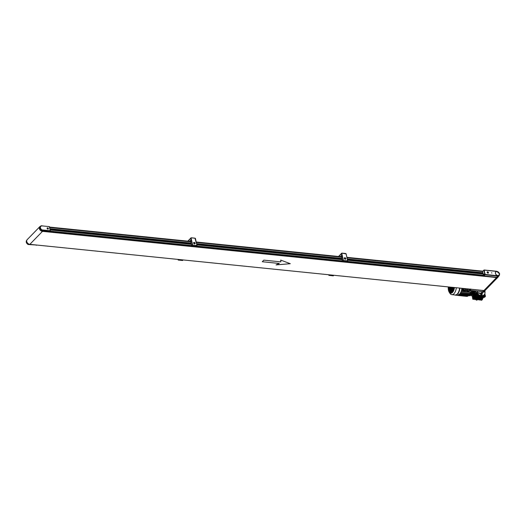 <?xml version="1.0" encoding="UTF-8"?>
<svg xmlns="http://www.w3.org/2000/svg" width="526" height="526" viewBox="0 0 526 526"><rect width="100%" height="100%" fill="white"/><g stroke="black" fill="none" stroke-linecap="round" stroke-linejoin="round"><path stroke-width="0.79" d="M488.319 273.001A0.73 0.526 44.2 0 0 487.273 271.975A0.73 0.526 44.2 0 0 488.319 273.001L488.161 273.165A0.73 0.526 44.2 0 0 488.207 273.079M488.476 272.553A0.802 0.572 44.2 0 0 487.115 272.415A0.802 0.572 44.2 0 0 488.476 272.553M491.968 273.02L491.442 272.764L491.968 273.02M495.748 272.021L495.755 272.014A2.229 1.604 44.2 0 0 495.459 273.375A2.229 1.604 44.2 0 0 496.978 275.256A2.229 1.604 44.2 0 0 498.95 275.137A2.229 1.604 44.2 0 0 498.957 275.131A2.229 1.604 44.2 0 0 499.259 273.763A2.229 1.604 44.2 0 0 497.727 271.889A2.229 1.604 44.2 0 0 495.755 272.014A2.229 1.604 44.2 0 0 495.748 272.021A2.229 1.604 44.2 0 0 495.453 273.382A2.229 1.604 44.2 0 0 496.985 275.249A2.229 1.604 44.2 0 0 498.957 275.131L498.957 275.131M499.003 275.177A2.301 1.65 44.2 0 0 499.312 273.776A2.301 1.65 44.2 0 0 497.741 271.843A2.301 1.65 44.2 0 0 495.709 271.968A2.301 1.65 44.2 0 0 495.4 273.375A2.301 1.65 44.2 0 0 496.978 275.302A2.301 1.65 44.2 0 0 499.003 275.177A2.301 1.65 44.2 0 0 499.319 273.77A2.301 1.65 44.2 0 0 497.734 271.85A2.301 1.65 44.2 0 0 495.709 271.975M483.532 274.69L483.848 273.888L483.532 274.69M484.084 274.125L483.729 275.019L484.084 274.125M484.124 270.048L496.689 271.324C498.148 271.62 499.121 272.494 499.615 273.947L499.246 275.598L498.155 276.768L496.675 277.248L483.959 275.953L483.683 275.703L484.775 274.539L485.057 274.789L483.959 275.953M496.873 271.423L484.157 270.127L485.13 274.427L497.846 275.723C499.102 275.716 499.654 275.072 499.516 273.79L496.768 271.291L484.052 269.996L482.69 271.337L483.039 273.921M483.197 273.934L483.683 275.703M499.647 273.868L499.246 275.598L497.774 276.078L485.057 274.789L483.802 270.239L484.157 270.127L482.73 271.173M483.815 274.092L483.769 274.756L483.815 274.092M488.187 272.527L487.523 272.12L487.405 272.448L488.069 272.849L487.911 272.159M472.263 296.079A0.664 0.48 -135.8 0 1 471.526 295.04L471.809 294.751M477.266 299.754L476.983 300.044A0.664 0.48 -135.8 0 1 475.931 299.478M471.861 294.567A4.997 3.583 44.2 0 0 471.927 294.908A4.997 3.583 44.2 0 0 472.184 295.724M484.025 291.286A0.664 0.48 44.2 0 0 484.913 291.489A5.332 3.827 -135.8 0 1 484.9 291.516A0.664 0.48 44.2 0 0 484.676 290.608M482.164 294.442A0.664 0.48 44.2 0 0 481.027 294.33A0.664 0.48 44.2 0 0 482.164 294.442M481.119 293.922L480.731 294.317A0.664 0.48 44.2 0 0 481.685 295.25L482.072 294.849M484.13 291.148A2.801 2.005 -135.8 0 1 483.953 291.371A2.801 2.005 -135.8 0 1 482.138 291.772L481.31 291.568M476.49 299.531A4.997 3.583 44.2 0 0 477.161 299.649A4.997 3.583 44.2 0 0 477.812 299.669M470.737 289.017L471.013 289.267L469.902 290.365L469.626 290.109L470.566 289.182M469.389 289.063L469.83 290.398L482.618 291.66L483.729 290.562L471.013 289.267M483.729 290.562L484.236 290.556M482.473 291.647L484.058 291.22L484.827 290.457M496.005 277.182A2.801 2.005 44.2 0 0 498.069 276.854A2.801 2.005 44.2 0 0 498.102 276.821M483.644 291.687A0.664 0.48 44.2 0 0 484.525 291.891L484.913 291.489A5.332 3.827 -135.8 0 1 484.183 294.764A5.332 3.827 -135.8 0 1 476.766 292.699L477.733 291.272M484.183 294.764L483.821 295.132A5.332 3.827 -135.8 0 1 479.127 295.434A5.332 3.827 -135.8 0 1 475.465 290.977M481.921 294.415L481.369 294.08L481.494 294.652L481.691 294.113M484.183 291.095L484.663 291.332L484.525 290.753M477.398 299.669L477.398 299.669A0.697 0.5 -135.8 0 1 476.549 299.55M472.105 295.52A0.697 0.5 -135.8 0 1 471.875 294.639M42.08 229.928L50.253 230.756L49.326 226.621L42.106 225.891A2.531 1.815 44.2 0 0 40.39 227.357A2.531 1.815 44.2 0 0 42.08 229.928L41.567 230.684L45.229 231.092A0.533 0.381 -135.8 0 1 45.045 231.032M47.189 228.139A0.664 0.48 44.2 0 0 47.11 228.179L47.261 228.014A0.664 0.48 44.2 0 0 48.221 228.948A0.664 0.48 44.2 0 0 47.261 228.014M47.116 228.415A0.73 0.526 44.2 0 0 48.366 228.547A0.73 0.526 44.2 0 0 47.116 228.415M41.567 230.684A2.801 2.005 -135.8 0 1 39.7 228.363A2.801 2.005 -135.8 0 1 40.075 226.653L40.463 226.252A2.801 2.005 -135.8 0 1 41.922 225.792L42.073 225.805M45.229 231.092L49.937 231.368M48.07 228.514L47.412 228.448L47.971 228.784L47.84 228.212M43.658 230.894A2.801 2.005 -135.8 0 1 39.634 228.429A2.801 2.005 -135.8 0 1 40.015 226.719A2.801 2.005 -135.8 0 1 40.048 226.686M29.772 244.334A2.801 2.005 -135.8 0 1 26.754 241.671A2.801 2.005 -135.8 0 1 26.701 241.349M26.681 240.75A2.801 2.005 44.2 0 0 26.688 241.736A2.801 2.005 44.2 0 0 28.555 244.064L28.812 244.084M28.036 244.366L28.555 244.064M474.011 290.917L474.268 291.049A5.332 2.755 95.8 0 1 471.243 294.639L471.118 294.626M474.268 291.049L473.584 290.983A5.332 2.755 95.8 0 1 471.164 294.501A5.332 2.755 -84.2 0 0 472.144 293.863A5.332 2.755 -84.2 0 0 473.637 290.786M470.869 293.955L471.539 294.133L470.855 294.58L471.539 294.133M469.764 293.745L469.935 293.764A6.194 3.202 95.8 0 0 470.112 293.495A6.194 3.202 95.8 0 1 469.942 293.751L470.218 294.83A7.331 3.787 95.8 0 1 469.376 295.697L470.172 295.776A7.331 3.787 -84.2 0 0 471.013 294.908L470.849 293.843A6.194 3.202 -84.2 0 0 472.157 290.635M471.25 290.543A6.194 3.202 95.8 0 1 470.908 291.792A6.194 3.202 95.8 0 0 471.25 290.543M470.691 292.377A6.194 3.202 95.8 0 1 470.389 293.015A6.194 3.202 95.8 0 0 470.691 292.377M469.942 293.751L470.849 293.843M470.218 294.83L471.013 294.908M452.511 288.011A0.802 0.414 95.8 0 1 452.432 287.807A0.802 0.414 95.8 0 1 452.413 287.341A0.802 0.414 95.8 0 0 452.432 287.807A0.802 0.414 95.8 0 0 452.511 288.011M452.242 288.287A1.335 0.69 95.8 0 1 452.176 288.07A1.335 0.69 95.8 0 1 452.15 287.946M451.282 287.715L451.078 287.203M452.853 290.497L452.958 289.524M452.794 288.807L452.755 289.175M451.551 290.365L451.117 290.595M450.9 291.555L450.953 292.193M450.9 292.186L450.848 291.614M451.098 290.51L451.532 290.267M452.649 289.287L452.715 288.735M451.564 287.531L451.196 287.498M449.881 287.354L450.236 287.288M451.183 287.327L451.61 287.347M453.405 287.978A1.335 0.69 95.8 0 1 453.057 288.583M452.689 288.735L452.781 288.741A1.335 0.69 95.8 0 1 452.689 288.735A1.335 0.69 95.8 0 1 452.419 288.59M468.436 294.974L468.89 294.507M468.719 294.974L469.133 294.534M468.469 294.981L468.962 295.001M468.278 294.29L468.094 294.672M469.468 294.698A7.265 3.754 95.8 0 1 469.06 295.171A7.265 3.754 95.8 0 1 468.627 295.559L469.251 295.625A7.265 3.754 95.8 0 0 469.685 295.237A7.265 3.754 95.8 0 0 470.093 294.757L468.712 294.336M463.991 290.582L464.491 290.549L463.991 290.582M468.304 291.023L468.804 290.983L468.304 291.023M469.935 293.764L470.093 294.757M467.693 294.231L467.943 295.415L468.627 295.559M470.796 290.497A6.194 3.202 95.8 0 1 470.717 290.858L471.013 292.285L461.309 291.049M460.822 293.534L460.013 293.732M459.619 294.363A7.265 3.754 -84.2 0 0 460.158 293.751M459.461 294.553L460.237 294.317L460.118 293.804M469.455 294.606L468.515 294.83L468.199 294.185M468.659 295.001L468.607 295.48M467.943 295.415L468.738 295.349M467.792 294.244L468.225 295.125M460.224 293.436L469.836 294.448L469.705 293.455M460.809 292.509L470.422 293.528L470.251 292.331M461.355 291.391L471.013 292.285M470.126 290.431A5.996 3.097 95.8 0 1 470.099 290.556L470.717 290.858M467.095 296.112L457.469 295.382M467.805 295.711L467.831 296.191L458.31 295.185M468.548 295.474L459.014 294.777M469.836 294.448L460.23 293.423M460.802 293.725L460.204 293.81M459.592 294.415L460.237 294.317M468.508 295.158L468.035 294.738M468.587 295.665L459.119 294.698A7.436 3.84 -84.2 0 1 457.291 295.336L455.338 295.139A7.436 3.84 -84.2 0 0 457.548 294.152A7.436 3.84 -84.2 0 0 459.915 288.103M467.778 295.106L460.967 294.415L460.789 293.738M460.888 293.541L461.046 294.336L467.857 295.027M460.27 293.357L469.882 294.33M470.468 293.403L460.822 292.423M461.657 289.701L463.051 290.852L465.319 291.082L465.885 290.503L463.616 290.273L463.051 290.852M469.665 290.319L470.099 290.556M466.792 291.233L469.067 291.463L469.633 290.885L467.358 290.654L466.792 291.233L466.575 290.201L465.964 290.135M461.716 289.405L463.465 288.905L465.734 289.136L465.885 290.503M465.891 289.826L466.641 289.905L467.206 289.287L469.442 289.51M467.877 296.066L458.475 295.112M463.616 290.273L462.111 289.609L463.616 290.273M469.626 290.602L467.305 290.424L467.206 289.287M467.436 290.293L469.58 290.654M463.465 288.905L463.689 289.911L465.964 290.142M462.124 289.57L465.832 290.273M462.249 295.914L464.517 296.145M458.501 295.533L460.776 295.757M454.102 287.512A5.352 2.768 95.8 0 1 452.472 291.785A5.352 2.768 95.8 0 1 452.393 291.877A5.352 2.768 95.8 0 1 449.552 291.798A5.352 2.768 95.8 0 1 448.599 286.946M456.318 287.735A7.305 3.774 95.8 0 1 453.984 293.679A7.305 3.774 95.8 0 1 451.821 294.645A7.305 3.774 95.8 0 1 449.835 293.166L449.119 291.989A5.977 3.084 95.8 0 1 448.283 286.92M451.821 294.645L455.128 294.981A7.305 3.774 -84.2 0 0 457.291 294.014A7.305 3.774 -84.2 0 0 459.619 288.07M454.635 294.928A7.436 3.84 -84.2 0 0 455.338 295.139M451.624 287.255L451.453 287.715M459.599 294.244A7.436 3.84 -84.2 0 0 461.867 288.301M453.899 287.485L453.662 288.241L453.484 287.446M453.096 287.406L452.755 287.755L452.669 287.36M453.504 288.412L453.017 288.905L452.82 288.044L453.307 287.544L453.504 288.412M453.294 290.036L453.083 289.195L453.57 288.695L453.294 290.036M452.465 287.341L452.11 288.419L452.169 287.314M452.853 289.076L452.367 289.57L452.176 288.708L452.662 288.209L452.853 289.076M453.116 290.22L452.63 290.72L452.432 289.859L452.919 289.359L453.116 290.22M451.946 288.59L451.459 289.083L451.361 288.649L451.847 288.156L451.946 288.59M452.209 289.741L451.722 290.234L451.525 289.372L452.012 288.873L452.209 289.741M452.465 290.885L451.979 291.384L451.788 290.523L452.275 290.023L452.465 290.885M450.795 288.353L450.598 287.492L450.795 288.353M451.301 289.254L450.815 289.747L450.618 288.886L451.301 289.254M451.558 290.405L451.071 290.898L450.881 290.036L451.367 289.537L451.558 290.405M451.821 291.549L451.334 292.048L451.137 291.187L451.624 290.687L451.821 291.549M450.013 287.091L449.645 288.116L449.645 287.058M450.394 288.767L449.908 289.267L449.71 288.399L450.197 287.906L450.394 288.767M450.65 289.918L450.164 290.411L449.973 289.55L450.46 289.057L450.65 289.918M450.913 291.069L450.427 291.562L450.23 290.7L450.716 290.201L450.913 291.069M451.15 292.232L450.493 291.851L450.979 291.351L451.17 292.213L450.558 292.14M449.197 287.012L448.737 287.63L448.803 286.972M449.487 288.281L449 288.781L448.803 287.919L449.289 287.42L449.487 288.281M449.743 289.431L449.257 289.931L449.066 289.063L449.546 288.57L449.743 289.431M450.006 290.582L449.52 291.075L449.322 290.214L449.809 289.721L450.006 290.582M450.105 291.897L449.585 291.365L450.072 290.865L450.105 291.897M451.19 287.216L451.354 287.781M453.596 287.459L453.754 288.149M452.82 288.044L453.11 288.813M453.333 287.65L452.939 288.057M453.083 289.195L453.346 289.879M453.59 288.8L453.195 289.208M452.281 287.327L452.13 288.031M452.176 288.708L452.459 289.478M452.682 288.314L452.288 288.721M452.432 289.859L452.722 290.628M452.945 289.464L452.551 289.872M451.361 288.649L451.551 288.991M451.873 288.255L451.479 288.662M451.525 289.372L451.814 290.142M452.038 288.978L451.643 289.385M451.788 290.523L452.071 291.292M452.294 290.128L451.9 290.536M450.361 287.735L450.644 288.511M450.618 288.886L450.907 289.655M450.881 290.036L451.163 290.806M451.387 289.642L450.992 290.05M451.137 291.187L451.426 291.956M451.65 290.793L451.255 291.2M449.454 287.255L449.737 288.024M449.71 288.399L449.993 289.175M450.223 288.011L449.822 288.412M449.973 289.55L450.256 290.319M450.48 289.155L450.085 289.563M450.23 290.7L450.519 291.47M450.743 290.306L450.341 290.714M450.999 291.457L450.604 291.864M448.915 286.979L448.856 287.512A7.193 3.715 95.8 0 1 448.856 287.505M448.803 287.919L449.086 288.689M449.316 287.525L448.915 287.926M449.066 289.063L449.349 289.839M449.572 288.675L449.178 289.076M449.322 290.214L449.612 290.983M449.835 289.819L449.434 290.227M449.704 291.411L450.151 291.845M450.092 290.97L449.697 291.378M458.994 294.685A0.868 0.447 95.8 0 1 458.876 294.705A0.868 0.447 95.8 0 1 458.836 294.698L458.639 294.382L459.356 294.165L459.185 294.619A0.861 0.618 44.3 0 0 459.323 294.606L459.376 294.547A0.861 0.618 -135.7 0 1 459.244 294.56L459.073 294.547A0.861 0.618 -135.7 0 1 458.922 294.501L458.863 294.56A0.861 0.618 44.3 0 0 459.014 294.606L458.942 294.678M458.6 294.442L459.546 294.225M460.191 293.626L459.737 294.093M484.282 295.796L484.426 296.427L485.472 296.309L485.268 295.421L484.643 295.356L484.755 295.842L484.282 295.796L484.025 296.828L483.447 297.006L483.525 295.717L483.039 295.697M483.67 295.283L483.664 296.329L478.298 295.803L477.319 296.381L477.391 295.093L476.188 294.494L476.392 295.388L477.536 295.73M478.91 295.323L478.154 295.171L477.897 296.204M483.111 295.678L483.249 296.309L482.473 297.105L484.518 297.315L485.294 296.519M478.154 295.171L478.298 295.803M478.568 295.217L478.713 295.849L477.937 296.644L475.892 296.44L476.668 295.638M473.091 297.466L472.394 297.479L472.907 297.019L472.565 298.222L473.045 299.366L475.103 298.998L474.676 299.531L475.09 299.577L475.951 298.669L480.264 299.11L479.554 299.846L475.248 299.406M474.537 298.926L474.676 299.531M480.665 299.55L480.803 300.155L481.671 300.247L482.533 299.34L482.329 298.814M482.395 298.735L482.533 299.34L480.264 299.11L479.627 300.037L481.231 299.623L480.803 300.155M484.426 296.427L484.025 296.828M472.683 294.067L473.683 298.439L475.866 298.775M473.821 298.571L473.045 299.366M480.402 299.235L482.447 299.445M484.571 295.428L485.097 294.672L484.472 294.613L484.124 295.816L484.643 295.356M473.393 293.192L473.492 293.626M474.518 290.878L475.228 294.014L475.945 293.284L475.419 290.97M474.202 297.854L473.683 298.439L475.951 298.669M473.683 298.439L473.157 296.145L472.447 296.874L471.921 294.547M478.127 295.198A3.728 2.676 -135.8 0 1 476.589 293.863M476.115 294.573L476.641 293.81L475.945 293.284L475.668 294.954L476.188 294.494M478.035 296.546L482.335 296.98L482.934 295.75M478.614 295.296L478.732 295.809M475.228 294.014L475.892 296.44M482.533 299.34L482.487 298.636M485.097 294.672L484.998 294.244M475.142 294.119L475.918 293.317L476.543 293.383M475.609 296.184L476.392 295.388M476.641 293.81L476.017 293.751M473.071 296.25L472.394 297.479M473.538 298.314L472.762 299.116M474.689 291.634L474.117 291.575M483.742 297.361L475.787 296.657L474.472 292.397L475.885 296.559L483.835 297.249M473.63 293.593L473.117 293.797L474.426 298.058L482.283 298.86L482.638 298.38M473.209 293.692L474.524 297.959L482.381 298.755M482.835 298.295L474.879 297.591L473.571 293.33L474.978 297.492L482.835 298.295L483.092 297.913M474.084 293.127L473.663 293.232M474.537 292.66L474.018 292.864L475.333 297.124L483.19 297.926L483.545 297.446M473.656 292.719L474.117 292.765L475.432 297.026L483.289 297.828M44.703 230.999L44.822 231.42L45.137 231.072M43.494 231.322A0.664 0.342 95.8 0 1 43.54 231.269L43.882 230.921M44.546 230.986A0.664 0.342 95.8 0 1 44.585 231.105L44.631 231.44M498.069 276.854L497.971 276.952A2.801 2.005 -135.8 0 1 496.511 277.412L45.275 231.506L45.269 231.098M193.601 243.065A0.881 0.631 -135.8 0 1 195.1 243.216A0.881 0.631 -135.8 0 1 193.601 243.065A0.868 0.618 44.2 0 0 195.08 243.222A0.868 0.618 44.2 0 0 193.607 243.071M193.792 243.084A0.651 0.467 44.2 0 0 194.909 243.196A0.664 0.48 -135.8 0 1 193.778 243.091A0.664 0.48 -135.8 0 1 194.909 243.209A0.651 0.467 44.2 0 0 193.792 243.084M189.669 241.335L191.201 239.757L190.557 240.421L191.181 244.222M189.781 241.349L190.583 240.527M187.815 241.151L191.004 237.883A0.533 0.381 -135.8 0 1 191.28 237.798L194.916 238.166A0.533 0.381 -135.8 0 1 195.475 238.672L196.961 245.727L192.509 245.162L190.931 238.212A0.533 0.381 -135.8 0 1 191.004 237.883A0.533 0.381 44.2 0 0 190.866 238.265A0.533 0.381 -135.8 0 1 190.977 237.923M191.109 238.153L192.687 245.103L197 245.543L195.008 238.212L191.372 237.844L190.866 238.278L191.201 239.757L190.866 238.278L188.038 241.171M178.025 259.417L178.143 259.936L178.59 259.476M178.143 259.936L178.827 259.502M178.281 260.061L182.594 260.501L183.14 259.943M196.961 245.727L196.251 246.457L191.937 246.017L192.509 245.162M191.339 244.242L191.799 245.892M192.647 245.287L191.937 246.017M194.587 243.459L194.114 242.828L194.587 243.459M194.495 243.374L194.035 243.038M344.3 258.397A0.881 0.631 -135.8 0 1 345.799 258.549A0.881 0.631 -135.8 0 1 344.3 258.397A0.868 0.618 44.2 0 0 345.779 258.555A0.868 0.618 44.2 0 0 344.3 258.404M344.491 258.417A0.651 0.467 44.2 0 0 345.602 258.529A0.664 0.48 -135.8 0 1 344.471 258.424A0.664 0.48 -135.8 0 1 345.608 258.536A0.651 0.467 44.2 0 0 344.491 258.417M340.361 256.668L341.9 255.09L341.256 255.754L341.874 259.555M340.48 256.681L341.275 255.86M341.696 253.223A0.533 0.381 44.2 0 0 341.558 253.598A0.533 0.381 -135.8 0 1 341.67 253.256M341.808 253.486L343.386 260.436L347.699 260.876L346.121 253.926L342.071 253.177L341.63 253.545A0.533 0.381 -135.8 0 1 341.979 253.131L345.608 253.499A0.533 0.381 -135.8 0 1 346.167 254.005L347.66 261.06L343.208 260.495L341.63 253.545L341.9 255.09L341.565 253.611L338.731 256.504M328.717 274.75L328.835 275.269L329.283 274.809M328.835 275.269L329.519 274.835M328.974 275.394L333.287 275.834L333.839 275.276M347.66 261.06L346.95 261.79L342.636 261.35L343.208 260.495M342.038 259.574L342.498 261.225M343.346 260.62L342.636 261.35M345.286 258.792L344.806 258.161L345.286 258.792M345.194 258.707L344.734 258.371M45.275 231.506L42.435 231.216A2.801 2.005 -135.8 0 1 39.503 228.56A2.801 2.005 -135.8 0 1 39.884 226.851L40.015 226.719M498.477 276.42A2.972 2.13 -135.8 0 1 498.096 277.077L485.472 290.056A2.972 2.13 -135.8 0 1 483.927 290.543L29.85 244.34A2.972 2.13 -135.8 0 1 26.734 241.526A2.972 2.13 -135.8 0 1 27.135 239.711L39.759 226.732A2.972 2.13 -135.8 0 1 40.384 226.338M498.096 277.077A2.972 2.13 -135.8 0 1 496.551 277.564L42.474 231.361A2.972 2.13 -135.8 0 1 39.358 228.547A2.972 2.13 -135.8 0 1 39.759 226.732M493.473 276.919L45.374 231.401M45.321 231.17L483.71 275.775M49.529 227.081L190.787 241.454M196.231 242.006L341.486 256.787M346.923 257.339L482.743 271.16M49.569 227.232L190.826 241.598M196.264 242.157L341.519 256.931M346.963 257.49L482.684 271.298M263.835 260.14L262.277 261.738L279.306 263.473L276.051 264.894L290.299 263.71L280.713 260.1L280.858 261.876L263.835 260.14M276.084 264.88L290.273 263.704M279.306 263.46L262.29 261.731M496.675 277.248L497.846 275.723M499.647 273.862L496.689 271.324M476.727 292.305L480.679 293.265A2.801 2.005 44.2 0 0 482.493 292.87L483.953 291.371M482.993 292.357A3.064 2.196 -135.8 0 1 480.567 293.626L482.138 291.772M469.337 289.057L469.711 290.267M484.058 291.22L482.539 291.693L469.731 290.28M480.567 293.626L476.766 292.699M50.318 230.769L49.444 226.693L50.312 231.078L41.955 230.283A2.801 2.005 -135.8 0 1 40.088 227.962A2.801 2.005 -135.8 0 1 40.463 226.252L42.106 225.891M49.891 231.506L50.253 230.756L49.753 231.552M28.075 244.491C26.274 243.249 25.807 241.901 26.675 240.428A2.801 2.005 44.2 0 0 26.3 242.138A2.801 2.005 44.2 0 0 28.167 244.458L36.642 245.037M36.241 245.28L36.57 245.116M472.848 290.707A5.996 3.097 95.8 0 1 471.408 294.014M451.808 289.208L451.952 289.997A4.563 2.36 95.8 0 1 451.939 289.819A4.563 2.36 95.8 0 1 451.827 289.188M451.788 288.754A4.563 2.36 95.8 0 1 451.768 288.366M470.934 295.139L470.915 294.277L470.934 295.139M470.98 295.086L470.823 294.402M469.343 289.09L461.992 288.34M467.127 296.283L457.765 295.329M454.425 287.544A5.977 3.084 95.8 0 1 452.518 292.41A5.977 3.084 95.8 0 1 449.119 291.989L448.264 286.913M484.709 295.073L484.084 295.007M476.254 294.212L475.629 294.146M43.54 231.269L44.631 231.381M50.24 231.151L191.72 245.55M196.652 246.05L342.419 260.883M347.344 261.383L483.578 275.243M50.187 229.967L191.444 244.34M196.888 244.892L342.143 259.673M347.581 260.225L483.302 274.039M50.174 229.908L191.431 244.281M196.875 244.833L342.13 259.614M347.568 260.166L483.289 273.974M50.161 229.842L191.175 244.195M342.124 259.581L196.862 244.8L341.867 259.528M347.555 260.107L483.032 273.888M50.042 229.329L191.056 243.676M196.744 244.255L341.755 259.009M347.436 259.588L482.914 273.375M50.003 229.139L191.01 243.485M196.698 244.064L341.709 258.818M347.397 259.397L482.868 273.185L347.397 259.423M49.963 228.988L191.102 243.347M196.665 243.913L341.795 258.68M347.357 259.246L482.96 273.047M49.904 228.705L191.162 243.078M196.599 243.63L341.854 258.411M347.298 258.963L483.019 272.77M49.628 227.502L190.885 241.875M196.323 242.427L341.584 257.207M347.022 257.76L482.743 271.567M29.85 244.34L42.474 231.361M483.927 290.543L496.551 277.564M43.75 230.901L43.356 231.309M28.095 244.498L36.728 245.044M471.651 294.027L473.163 290.74M451.768 288.774L451.749 288.38M470.422 293.528L460.769 292.541M470.967 292.403L461.315 291.424M467.081 296.394L457.429 295.415M467.831 296.191L458.238 295.211M468.541 295.783L458.974 294.81M454.083 287.505L452.472 291.785M458.751 294.685L459.514 294.507M50.167 229.875L191.425 244.248M347.561 260.133L483.282 273.941M50.003 229.165L191.017 243.512M196.704 244.09L341.716 258.845M49.569 227.252L190.826 241.625M196.27 242.177L341.525 256.958M346.963 257.51L482.684 271.317M338.514 256.484L341.703 253.216"/></g></svg>

